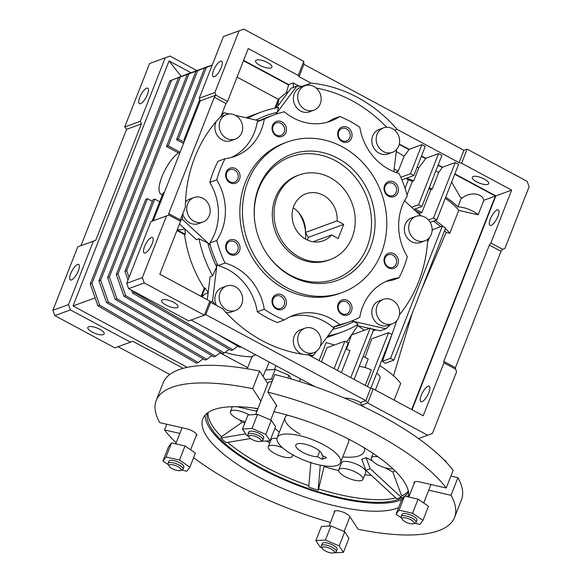 <?xml version="1.0" encoding="UTF-8"?>
<svg xmlns="http://www.w3.org/2000/svg" width="582" height="582" viewBox="0 0 582 582"><rect width="100%" height="100%" fill="white"/><g stroke="black" fill="none" stroke-linecap="round" stroke-linejoin="round"><path stroke-width="0.87" d="M302.764 452.374A14.019 4.569 21.4 0 1 295.794 445.041A14.019 4.569 21.4 0 1 314.92 447.936A14.019 4.569 21.4 0 1 321.911 455.219L326.517 457.692L322.173 459.278L317.576 456.805A14.019 4.569 21.4 0 1 302.764 452.374M323.607 444.757A34.047 11.094 21.4 0 1 340.543 462.581A34.047 11.094 21.4 0 1 294.077 455.553A34.047 11.094 21.4 0 1 277.148 437.737A34.047 11.094 21.4 0 1 323.607 444.757M319.765 451.203L317.576 456.805M323.447 456.041L322.173 459.278M330.176 177.634A45.061 39.969 -110.1 0 1 355.231 220.782A45.061 39.969 -110.1 0 1 330.096 259.616A45.061 39.969 -110.1 0 1 299.09 256.96A45.061 39.969 -110.1 0 1 274.035 213.812A45.061 39.969 -110.1 0 1 299.17 174.978A45.061 39.969 -110.1 0 1 330.176 177.634M337.138 220.854L343.736 224.397L338.207 238.504L331.609 234.961A25.033 22.203 -110.1 0 1 323.228 240.81A25.033 22.203 -110.1 0 1 306.001 239.333A25.033 22.203 -110.1 0 1 292.077 215.362A25.033 22.203 -110.1 0 1 306.037 193.784A25.033 22.203 -110.1 0 1 323.265 195.261A25.033 22.203 -110.1 0 1 337.138 220.854L305.434 232.444L308.22 237.376L307.536 240.09M293.197 207.81A25.033 22.203 -110.1 0 1 305.434 232.444M313.043 241.741L331.609 234.961M343.736 224.397L308.22 237.376M322.348 548.448L321.475 546.731A8.01 2.612 21.4 0 1 321.344 545.712A8.01 2.612 21.4 0 1 332.278 547.364A8.01 2.612 21.4 0 1 336.265 551.554A8.01 2.612 21.4 0 1 335.479 552.216L333.668 552.878A6.475 2.11 21.4 0 1 325.469 551.016A6.475 2.11 21.4 0 1 322.348 548.448A6.475 2.11 21.4 0 1 324.56 546.927A6.475 2.11 21.4 0 1 331.078 548.957A6.475 2.11 21.4 0 1 333.668 552.878M336.265 551.554L337.116 549.386A8.01 2.612 -158.6 0 0 333.13 545.188A8.01 2.612 -158.6 0 0 322.195 543.537L321.344 545.712M169.115 466.095L168.234 464.378A8.01 2.612 21.4 0 1 168.103 463.359A8.01 2.612 21.4 0 1 179.038 465.018A8.01 2.612 21.4 0 1 183.024 469.208A8.01 2.612 21.4 0 1 182.239 469.87L180.427 470.532A6.475 2.11 21.4 0 1 172.228 468.663A6.475 2.11 21.4 0 1 169.115 466.095A6.475 2.11 21.4 0 1 171.319 464.582A6.475 2.11 21.4 0 1 177.845 466.611A6.475 2.11 21.4 0 1 180.427 470.532M183.024 469.208L183.876 467.033A8.01 2.612 -158.6 0 0 179.889 462.843A8.01 2.612 -158.6 0 0 168.962 461.191L168.103 463.359M248.951 436.922L248.078 435.205A8.01 2.612 21.4 0 1 247.947 434.187A8.01 2.612 21.4 0 1 258.881 435.838A8.01 2.612 21.4 0 1 262.86 440.036A8.01 2.612 21.4 0 1 262.075 440.69L260.27 441.36A6.475 2.11 21.4 0 1 252.064 439.49A6.475 2.11 21.4 0 1 248.951 436.922A6.475 2.11 21.4 0 1 251.162 435.401A6.475 2.11 21.4 0 1 257.68 437.438A6.475 2.11 21.4 0 1 260.27 441.36M262.86 440.036L263.711 437.86A8.01 2.612 -158.6 0 0 259.732 433.67A8.01 2.612 -158.6 0 0 248.798 432.011L247.947 434.187M402.191 519.268L401.311 517.551A8.01 2.612 21.4 0 1 401.187 516.532A8.01 2.612 21.4 0 1 412.114 518.191A8.01 2.612 21.4 0 1 416.101 522.381A8.01 2.612 21.4 0 1 415.315 523.043L413.504 523.705A6.475 2.11 21.4 0 1 405.305 521.836A6.475 2.11 21.4 0 1 402.191 519.268A6.475 2.11 21.4 0 1 404.395 517.754A6.475 2.11 21.4 0 1 410.921 519.784A6.475 2.11 21.4 0 1 413.504 523.705M416.101 522.381L416.952 520.206A8.01 2.612 -158.6 0 0 412.965 516.016A8.01 2.612 -158.6 0 0 402.038 514.364L401.187 516.532M428.708 490.204L451.021 495.289A160.21 52.22 21.4 0 1 454.557 517.427A160.21 52.22 21.4 0 1 358.112 529.242L349.709 516.467A8.512 2.772 -158.6 0 0 345.781 513.382A8.512 2.772 -158.6 0 0 334.163 511.629A8.512 2.772 -158.6 0 0 334.286 512.684M195.967 436.18A8.512 2.772 -158.6 0 0 196.774 435.489A8.512 2.772 -158.6 0 0 192.54 431.036A8.512 2.772 -158.6 0 0 186.451 428.738L159.759 422.648A160.21 52.22 21.4 0 1 156.223 400.511A160.21 52.22 21.4 0 1 252.668 388.696L260.882 401.18M249.132 414.893A13.015 4.241 -158.6 0 0 248.208 414.377A13.015 4.241 -158.6 0 0 230.443 411.685A13.015 4.241 -158.6 0 0 236.918 418.502A13.015 4.241 -158.6 0 0 245.328 421.79M256.749 411.714A13.015 4.241 -158.6 0 0 256.007 410.87M282.452 447.725A13.015 4.241 -158.6 0 0 268.302 446.729A13.015 4.241 -158.6 0 0 274.777 453.545A13.015 4.241 -158.6 0 0 292.535 456.23A13.015 4.241 -158.6 0 0 292.331 454.586M345.199 476.687A13.015 4.241 -158.6 0 0 362.964 479.372A13.015 4.241 -158.6 0 0 356.49 472.562A13.015 4.241 -158.6 0 0 338.724 469.87A13.015 4.241 -158.6 0 0 345.199 476.687M362.964 479.372L365.722 472.322A13.015 4.241 -158.6 0 0 359.254 465.513A13.015 4.241 -158.6 0 0 341.488 462.821L338.724 469.87M378.067 456.812A13.015 4.241 -158.6 0 0 371.294 457.969A13.015 4.241 -158.6 0 0 377.769 464.785A13.015 4.241 -158.6 0 0 392.974 468.83M279.367 432.062A52.067 16.973 21.4 0 1 274.9 428.374M401.951 499.603A110.144 35.902 21.4 0 1 260.729 468.495A110.144 35.902 21.4 0 1 205.119 415.097M398.619 507.628A110.144 35.902 21.4 0 1 257.622 476.425A110.144 35.902 21.4 0 1 202.842 418.778A110.144 35.902 21.4 0 1 257.957 408.637M273.962 411.7A110.144 35.902 21.4 0 1 353.158 441.512A110.144 35.902 21.4 0 1 408.564 496.97M244.957 422.743L241.981 422.416L221.473 436.726A108.143 35.247 21.4 0 1 208.058 412.529M221.473 436.726L220.978 437.991L245.633 433.845M250.536 438.537L226.027 442.662A108.143 35.247 21.4 0 1 220.978 437.991M308.853 485.708A108.143 35.247 21.4 0 1 262.635 465.535A108.143 35.247 21.4 0 1 227.678 442.385M404.359 496.424A108.143 35.247 21.4 0 1 261.594 468.175A108.143 35.247 21.4 0 1 207.345 413.045M275.81 407A8.512 2.772 -158.6 0 0 276.617 406.309A8.512 2.772 -158.6 0 0 276.312 404.948L267.902 392.173A160.21 52.22 21.4 0 1 374.873 433.575A160.21 52.22 21.4 0 1 446.219 488L419.527 481.911A8.512 2.772 -158.6 0 0 414.006 482.449A8.512 2.772 -158.6 0 0 414.129 483.504M267.902 392.173L274.813 374.546A160.21 52.22 21.4 0 1 381.777 415.948A160.21 52.22 21.4 0 1 453.131 470.372L446.219 488M451.021 495.289L457.925 477.662A160.21 52.22 21.4 0 1 461.461 499.8L454.557 517.427M330.46 522.461A160.21 52.22 21.4 0 1 193.61 457.656M176.142 442.858A160.21 52.22 21.4 0 1 164.56 429.938L179.838 433.423M166.787 424.249L164.56 429.938M372.633 461.133L366.085 457.619A58.076 18.93 21.4 0 1 361.742 459.205L365.816 470.227L396.786 498.781A108.143 35.247 21.4 0 0 401.129 497.195L401.631 495.922L392.821 471.987L384.869 467.71M395.003 470.78A90.115 29.369 21.4 0 1 392.821 471.987M241.981 422.416A90.115 29.369 21.4 0 1 239.442 419.731M231.942 407.873A90.115 29.369 21.4 0 1 231.614 406.753M269.779 442.953A90.115 29.369 21.4 0 1 266.541 441.018M338.629 470.54A90.115 29.369 21.4 0 1 324.101 466.546L324.014 465.789M371.294 475.276A90.115 29.369 21.4 0 1 364.703 474.919M276.959 438.399A13.015 4.241 -158.6 0 0 271.059 439.679L268.302 446.729M364.485 447.951A52.067 16.973 21.4 0 1 364.23 451.53A52.067 16.973 21.4 0 1 342.762 456.906M395.84 497.901A108.143 35.247 21.4 0 1 318.616 488.924L324.101 466.546M408.36 491.026A108.143 35.247 21.4 0 1 401.631 495.922M320.304 465.142L318.121 490.197A108.143 35.247 21.4 0 1 308.729 487.105L310.883 462.173M318.121 490.197L318.616 488.924M408.528 491.885A108.143 35.247 21.4 0 1 404.781 496.111M156.223 400.511L163.135 382.883A160.21 52.22 21.4 0 1 259.572 371.069L252.668 388.696M267.785 383.553L259.572 371.069M457.925 477.662L450.897 476.061M408.768 494.911A110.144 35.902 21.4 0 1 406.985 496.613M366.085 457.619L370.159 468.641L401.129 497.195M257.259 410.412L255.622 411.008L236.918 406.716M254.181 408.098L257.841 408.935M370.159 468.641A66.377 21.636 21.4 0 1 365.816 470.227M320.275 465.258A66.377 21.636 21.4 0 1 318.951 464.851M255.622 411.008A66.377 21.636 21.4 0 1 257.324 410.252M272.776 379.748L271.358 379.144L265.123 379.508M255.658 414.508L268.142 382.658A8.01 2.612 21.4 0 1 271.932 381.887M445.885 461.839L446.096 461.3L443.971 459.853M271.358 379.144L275.162 369.446L265.625 370.007L263.108 376.438M287.872 378.031L288.934 375.325L275.162 369.446M291.378 379.042L288.934 375.325M412.551 513.244L418.08 499.145L428.476 506.253L422.954 520.352L412.551 513.244L399.099 510.174L396.036 514.212L401.522 517.965M418.08 499.145L404.621 496.075L399.099 510.174M404.621 496.075L401.565 500.113L396.036 514.212M414.791 523.233L419.891 524.397L422.954 520.352M260.365 441.323L270.026 440.814L275.555 426.715L271.314 420.277L257.542 414.399L252.021 428.498L242.483 429.058L246.717 435.496L248.645 436.318M257.542 414.399L248.012 414.959L242.483 429.058M270.026 440.814L265.792 434.376L252.021 428.498M271.314 420.277L265.792 434.376M181.715 470.06L186.815 471.224L189.87 467.179L195.399 453.08L185.003 445.972L171.545 442.902L168.489 446.94L162.96 461.039L168.445 464.792M189.87 467.179L179.474 460.071L166.016 457.001L162.96 461.039M185.003 445.972L179.474 460.071M171.545 442.902L166.016 457.001M333.762 552.842L343.431 552.34L339.19 545.901L325.418 540.023L315.88 540.583L320.122 547.022L322.042 547.844M339.19 545.901L344.719 531.795L348.953 538.241L343.431 552.34M344.719 531.795L330.947 525.917L325.418 540.023M330.947 525.917L321.41 526.484L315.88 540.583M273.111 126.192A6.657 5.907 69.9 0 0 274.406 133.438A6.657 5.907 69.9 0 0 280.939 135.424A6.657 5.907 69.9 0 0 284.191 132.143A6.657 5.907 69.9 0 0 282.896 124.897A6.657 5.907 69.9 0 0 276.37 122.918A6.657 5.907 69.9 0 0 273.111 126.192M272.572 125.37A8.01 7.108 69.9 0 0 276.472 136.006A8.01 7.108 69.9 0 0 285.908 132.536A8.01 7.108 69.9 0 0 282.001 121.907A8.01 7.108 69.9 0 0 272.572 125.37M234.553 170.053A6.657 5.907 69.9 0 0 229.97 169.66A6.657 5.907 69.9 0 0 226.26 175.4A6.657 5.907 69.9 0 0 229.963 181.773A6.657 5.907 69.9 0 0 234.539 182.166A6.657 5.907 69.9 0 0 238.256 176.426A6.657 5.907 69.9 0 0 234.553 170.053M235.608 168.649A8.01 7.108 69.9 0 0 226.172 172.112A8.01 7.108 69.9 0 0 230.079 182.748A8.01 7.108 69.9 0 0 239.515 179.278A8.01 7.108 69.9 0 0 235.608 168.649M226.704 244.607A6.657 5.907 69.9 0 0 227.999 251.853A6.657 5.907 69.9 0 0 234.531 253.832A6.657 5.907 69.9 0 0 237.783 250.558A6.657 5.907 69.9 0 0 236.488 243.312A6.657 5.907 69.9 0 0 229.963 241.334A6.657 5.907 69.9 0 0 226.704 244.607M226.165 243.785A8.01 7.108 69.9 0 0 230.072 254.414A8.01 7.108 69.9 0 0 239.5 250.951A8.01 7.108 69.9 0 0 235.594 240.315A8.01 7.108 69.9 0 0 226.165 243.785M273.089 299.213A6.657 5.907 69.9 0 0 274.384 306.467A6.657 5.907 69.9 0 0 280.91 308.445A6.657 5.907 69.9 0 0 284.169 305.172A6.657 5.907 69.9 0 0 282.874 297.926A6.657 5.907 69.9 0 0 276.341 295.94A6.657 5.907 69.9 0 0 273.089 299.213M272.543 298.399A8.01 7.108 69.9 0 0 276.45 309.027A8.01 7.108 69.9 0 0 285.878 305.565A8.01 7.108 69.9 0 0 281.979 294.928A8.01 7.108 69.9 0 0 272.543 298.399M338.688 304.779A6.657 5.907 69.9 0 0 339.983 312.025A6.657 5.907 69.9 0 0 346.516 314.011A6.657 5.907 69.9 0 0 349.767 310.737A6.657 5.907 69.9 0 0 348.473 303.491A6.657 5.907 69.9 0 0 341.947 301.505A6.657 5.907 69.9 0 0 338.688 304.779M338.149 303.964A8.01 7.108 69.9 0 0 342.049 314.593A8.01 7.108 69.9 0 0 351.484 311.13A8.01 7.108 69.9 0 0 347.578 300.494A8.01 7.108 69.9 0 0 338.149 303.964M392.915 255.156A6.657 5.907 69.9 0 0 388.339 254.763A6.657 5.907 69.9 0 0 384.622 260.503A6.657 5.907 69.9 0 0 388.325 266.876A6.657 5.907 69.9 0 0 392.908 267.269A6.657 5.907 69.9 0 0 396.618 261.529A6.657 5.907 69.9 0 0 392.915 255.156M393.97 253.752A8.01 7.108 69.9 0 0 384.542 257.222A8.01 7.108 69.9 0 0 388.449 267.851A8.01 7.108 69.9 0 0 397.877 264.388A8.01 7.108 69.9 0 0 393.97 253.752M385.095 186.371A6.657 5.907 69.9 0 0 386.39 193.617A6.657 5.907 69.9 0 0 392.915 195.596A6.657 5.907 69.9 0 0 396.175 192.322A6.657 5.907 69.9 0 0 394.88 185.076A6.657 5.907 69.9 0 0 388.347 183.097A6.657 5.907 69.9 0 0 385.095 186.371M384.549 185.549A8.01 7.108 69.9 0 0 388.456 196.185A8.01 7.108 69.9 0 0 397.892 192.715A8.01 7.108 69.9 0 0 393.985 182.079A8.01 7.108 69.9 0 0 384.549 185.549M338.709 131.758A6.657 5.907 69.9 0 0 340.004 139.003A6.657 5.907 69.9 0 0 346.537 140.982A6.657 5.907 69.9 0 0 349.797 137.708A6.657 5.907 69.9 0 0 348.494 130.463A6.657 5.907 69.9 0 0 341.969 128.484A6.657 5.907 69.9 0 0 338.709 131.758M338.171 130.935A8.01 7.108 69.9 0 0 342.078 141.572A8.01 7.108 69.9 0 0 351.506 138.101A8.01 7.108 69.9 0 0 347.607 127.465A8.01 7.108 69.9 0 0 338.171 130.935M299.17 174.978L297.431 175.611A45.061 39.969 69.9 0 0 275.388 197.778A45.061 39.969 69.9 0 0 284.154 246.833A45.061 39.969 69.9 0 0 328.364 260.256L330.096 259.616M258.786 187.288A67.09 59.51 69.9 0 0 254.538 219.378A67.09 59.51 69.9 0 0 267.356 254.45A67.09 59.51 69.9 0 0 370.479 247.306A67.09 59.51 69.9 0 0 337.778 158.246A67.09 59.51 69.9 0 0 258.786 187.288M267.196 254.21A65.082 57.734 69.9 0 0 367.075 247.044A65.082 57.734 69.9 0 0 335.348 160.647A65.082 57.734 69.9 0 0 258.721 188.815A65.082 57.734 69.9 0 0 254.567 219.669M300.05 434.187A34.047 11.094 21.4 0 1 285.093 417.461A34.047 11.094 21.4 0 1 287.413 415.112M177.139 307.638A8.788 2.866 -158.6 0 0 178.005 306.918A8.788 2.866 -158.6 0 0 172.287 301.643A8.788 2.866 -158.6 0 0 162.502 299.774A8.788 2.866 -158.6 0 0 161.636 300.501A8.788 2.866 -158.6 0 0 167.354 305.768A8.788 2.866 -158.6 0 0 177.139 307.638M103.312 334.621A8.788 2.866 -158.6 0 0 104.178 333.893A8.788 2.866 -158.6 0 0 98.46 328.626A8.788 2.866 -158.6 0 0 88.675 326.749A8.788 2.866 -158.6 0 0 87.809 327.477A8.788 2.866 -158.6 0 0 93.527 332.751A8.788 2.866 -158.6 0 0 103.312 334.621M271.088 67.905A8.788 2.866 -158.6 0 0 271.954 67.185A8.788 2.866 -158.6 0 0 266.236 61.91A8.788 2.866 -158.6 0 0 256.451 60.041A8.788 2.866 -158.6 0 0 255.585 60.768A8.788 2.866 -158.6 0 0 261.303 66.035A8.788 2.866 -158.6 0 0 271.088 67.905M487.796 184.37A8.788 2.866 -158.6 0 0 488.669 183.643A8.788 2.866 -158.6 0 0 482.951 178.368A8.788 2.866 -158.6 0 0 473.159 176.499A8.788 2.866 -158.6 0 0 472.293 177.226A8.788 2.866 -158.6 0 0 478.011 182.501A8.788 2.866 -158.6 0 0 487.796 184.37M152.157 243.822A8.788 2.874 118.3 0 1 144.183 252.966A8.788 2.874 118.3 0 1 144.532 246.615A8.788 2.874 118.3 0 1 152.506 237.478A8.788 2.874 118.3 0 1 152.157 243.822M221.233 67.548A8.788 2.874 118.3 0 1 213.259 76.686A8.788 2.874 118.3 0 1 213.609 70.342A8.788 2.874 118.3 0 1 221.582 61.197A8.788 2.874 118.3 0 1 221.233 67.548M70.706 273.591A8.788 2.874 -61.7 0 0 70.357 279.942A8.788 2.874 -61.7 0 0 78.33 270.805A8.788 2.874 -61.7 0 0 78.679 264.454A8.788 2.874 -61.7 0 0 70.706 273.591M139.782 97.318A8.788 2.874 -61.7 0 0 139.433 103.669A8.788 2.874 -61.7 0 0 147.413 94.531A8.788 2.874 -61.7 0 0 147.763 88.18A8.788 2.874 -61.7 0 0 139.782 97.318M428.876 392.537A8.788 2.874 118.3 0 1 420.902 401.675A8.788 2.874 118.3 0 1 421.252 395.324A8.788 2.874 118.3 0 1 429.225 386.186A8.788 2.874 118.3 0 1 428.876 392.537M497.959 216.264A8.788 2.874 118.3 0 1 489.986 225.401A8.788 2.874 118.3 0 1 490.335 219.05A8.788 2.874 118.3 0 1 498.308 209.913A8.788 2.874 118.3 0 1 497.959 216.264M162.538 194.461A24.029 7.857 118.3 0 1 160.959 194.148A24.029 7.857 118.3 0 1 161.912 176.782A24.029 7.857 118.3 0 1 180.194 151.997M252.399 356.875L253.374 355.515L255.869 354.875M269.182 362.026L266.061 369.977M300.516 378.867L299.483 381.494M359.21 366.427A14.019 4.569 21.4 0 1 371.323 369.934L365.263 385.393M363.983 406.913A14.019 4.569 -158.6 0 0 361.531 405.218L360.622 402.54A14.019 4.569 -158.6 0 0 344.609 398.146M424.889 217.159A13.015 11.545 -110.1 0 1 432.128 229.621A13.015 11.545 -110.1 0 1 424.867 240.839A13.015 11.545 -110.1 0 1 415.904 240.075A13.015 11.545 -110.1 0 1 408.666 227.613A13.015 11.545 -110.1 0 1 415.926 216.388A13.015 11.545 -110.1 0 1 424.889 217.159M424.867 240.839L420.524 242.432A13.015 11.545 -110.1 0 1 411.561 241.661A13.015 11.545 -110.1 0 1 404.323 229.199A13.015 11.545 -110.1 0 1 411.583 217.974L415.926 216.388M392.37 300.13A13.015 11.545 -110.1 0 1 399.608 312.592A13.015 11.545 -110.1 0 1 392.348 323.818A13.015 11.545 -110.1 0 1 383.393 323.046A13.015 11.545 -110.1 0 1 376.154 310.584A13.015 11.545 -110.1 0 1 383.414 299.359A13.015 11.545 -110.1 0 1 392.37 300.13M392.348 323.818L388.005 325.403A13.015 11.545 -110.1 0 1 379.049 324.632A13.015 11.545 -110.1 0 1 371.811 312.17A13.015 11.545 -110.1 0 1 379.071 300.952L383.414 299.359M298.566 334.621A13.015 11.545 -110.1 0 1 304.939 328.219A13.015 11.545 -110.1 0 1 317.707 332.096A13.015 11.545 -110.1 0 1 320.238 346.268A13.015 11.545 -110.1 0 1 313.873 352.67A13.015 11.545 -110.1 0 1 301.105 348.793A13.015 11.545 -110.1 0 1 298.566 334.621M301.978 354.132A13.015 11.545 -110.1 0 1 294.223 336.207A13.015 11.545 -110.1 0 1 300.596 329.805L304.939 328.219M220.105 292.455A13.015 11.545 -110.1 0 1 226.471 286.046A13.015 11.545 -110.1 0 1 239.238 289.923A13.015 11.545 -110.1 0 1 241.77 304.095A13.015 11.545 -110.1 0 1 235.404 310.504A13.015 11.545 -110.1 0 1 222.637 306.627A13.015 11.545 -110.1 0 1 220.105 292.455M216.439 305.419A13.015 11.545 -110.1 0 1 215.762 294.041A13.015 11.545 -110.1 0 1 222.128 287.632L226.471 286.046M187.608 203.962A13.015 11.545 -110.1 0 1 193.981 197.56A13.015 11.545 -110.1 0 1 206.748 201.437A13.015 11.545 -110.1 0 1 209.28 215.609A13.015 11.545 -110.1 0 1 202.914 222.011A13.015 11.545 -110.1 0 1 190.147 218.134A13.015 11.545 -110.1 0 1 187.608 203.962M185.491 201.947A13.015 11.545 -110.1 0 1 189.637 199.146L193.981 197.56M220.127 120.991A13.015 11.545 -110.1 0 1 226.493 114.589A13.015 11.545 -110.1 0 1 239.267 118.466A13.015 11.545 -110.1 0 1 241.799 132.638A13.015 11.545 -110.1 0 1 235.434 139.04A13.015 11.545 -110.1 0 1 222.659 135.162A13.015 11.545 -110.1 0 1 220.127 120.991M235.434 139.04L231.09 140.626A13.015 11.545 -110.1 0 1 218.315 136.748A13.015 11.545 -110.1 0 1 215.784 122.576A13.015 11.545 -110.1 0 1 216.402 121.252M220.025 117.244A13.015 11.545 -110.1 0 1 222.149 116.174L226.493 114.589M313.931 86.507A13.015 11.545 -110.1 0 1 321.169 98.969A13.015 11.545 -110.1 0 1 313.909 110.187A13.015 11.545 -110.1 0 1 304.946 109.423A13.015 11.545 -110.1 0 1 297.708 96.954A13.015 11.545 -110.1 0 1 304.968 85.736A13.015 11.545 -110.1 0 1 313.931 86.507M313.909 110.187L309.566 111.773A13.015 11.545 -110.1 0 1 300.603 111.009A13.015 11.545 -110.1 0 1 293.364 98.54A13.015 11.545 -110.1 0 1 300.625 87.322L304.968 85.736M377.071 134.304A13.015 11.545 -110.1 0 1 383.436 127.902A13.015 11.545 -110.1 0 1 396.211 131.779A13.015 11.545 -110.1 0 1 398.743 145.951A13.015 11.545 -110.1 0 1 392.37 152.353A13.015 11.545 -110.1 0 1 379.602 148.475A13.015 11.545 -110.1 0 1 377.071 134.304M392.37 152.353L388.034 153.939A13.015 11.545 -110.1 0 1 375.259 150.061A13.015 11.545 -110.1 0 1 372.727 135.89A13.015 11.545 -110.1 0 1 379.093 129.488L383.436 127.902M231.374 157.489A54.068 47.964 69.9 0 0 254.407 132.31A54.068 47.964 69.9 0 0 257.331 121.689L264.279 119.15A54.068 47.964 69.9 0 1 261.354 129.771A54.068 47.964 69.9 0 1 234.902 156.369A54.068 47.964 69.9 0 1 225.038 158.697A110.144 97.696 69.9 0 0 216.744 179.853L209.796 182.392A54.068 47.964 69.9 0 1 214.751 233.498A54.068 47.964 69.9 0 1 209.789 243.021L216.737 240.482A110.144 97.696 69.9 0 0 225.023 263.042L218.068 265.581A110.144 97.696 69.9 0 1 217.101 263.522L216.613 266.862L212.619 275.81L210.095 276.726L207.294 299.715M216.737 240.482A54.068 47.964 69.9 0 0 221.698 230.959A54.068 47.964 69.9 0 0 216.744 179.853M209.789 243.021A110.144 97.696 69.9 0 0 210.378 245.218L182.472 219.45A136.377 120.969 -110.1 0 1 182.268 215.042M182.472 219.45L180.413 220.207M278.24 105.495A13.015 11.545 -110.1 0 1 279.062 99.282L278.196 99.595A13.015 11.545 -110.1 0 1 278.32 99.282L286.366 92.669L288.701 84.586L243.625 60.368M287.137 142.059L284.533 143.012A80.105 71.055 69.9 0 0 245.349 182.413A80.105 71.055 69.9 0 0 260.932 269.626A80.105 71.055 69.9 0 0 339.524 293.488L342.129 292.535A80.105 71.055 69.9 0 0 381.312 253.134A80.105 71.055 69.9 0 0 365.722 165.921A80.105 71.055 69.9 0 0 287.137 142.059A80.105 71.055 69.9 0 0 247.954 181.46A80.105 71.055 69.9 0 0 263.544 268.673A80.105 71.055 69.9 0 0 342.129 292.535M385.728 281.55A54.068 47.964 69.9 0 1 392.072 280.342L399.019 277.803A110.144 97.696 69.9 0 0 403.712 267.524A110.144 97.696 69.9 0 0 407.313 256.647A54.068 47.964 69.9 0 1 407.32 196.018A110.144 97.696 69.9 0 0 399.034 173.458A54.068 47.964 69.9 0 1 359.8 127.254A110.144 97.696 69.9 0 0 339.786 116.502L332.839 119.041A54.068 47.964 69.9 0 1 327.077 122.3M419.557 214.62L420.16 213.143L421.899 212.51L430.876 189.594A59.08 19.257 -158.6 0 0 428.912 188.583M415.373 210.764A55.072 17.947 21.4 0 1 420.16 213.143M222.659 308.758L210.633 302.298L209.833 301.083L159.824 274.209L180.551 221.327L180.369 219.88L185.352 207.163A138.181 122.569 69.9 0 1 220.978 116.255L225.962 103.538L227.526 101.457L248.245 48.575L298.26 75.449L303.782 61.35L303.891 64.326L463.927 150.323L467.15 149.145L527.161 181.395L529.118 186.713L504.936 248.405L502.579 249.271L490.91 243L489.353 245.08L443.76 361.422L443.935 362.87L455.604 369.141L456.579 371.796L432.404 433.495L427.69 435.227L367.678 402.977L373.2 388.878L370.669 388.296L308.635 354.962A138.181 122.569 -110.1 0 1 222.659 308.758M144.292 282.932L128.658 288.65L188.677 320.9L204.304 315.182L144.292 282.932L142.343 277.614L166.517 215.922L168.882 215.056L180.551 221.327M183.155 368.333L132.841 341.292L114.85 347.876L54.839 315.626L52.882 310.308L77.755 246.848L80.978 245.662L126.57 129.328L124.73 126.985L149.596 63.525L169.944 56.076L196.825 70.524M130.484 342.165L70.473 309.915L54.839 315.626M302.298 86.332L311.079 83.124L299.053 76.664L298.26 75.449M293.415 87.38L293.219 82.935L288.701 84.586M293.219 82.935L299.279 86.194M128.658 288.65L126.709 283.332L150.891 221.633L153.248 220.767L200.223 100.904L199.24 98.242L223.423 36.55L243.771 29.1L303.782 61.35M454.855 173.88L495.828 195.894L511.636 190.118L461.628 163.244L459.089 162.669L397.055 129.328L394.647 130.208M399.325 144.038L409.146 149.312L409.008 149.669L404.097 156.216L396.298 151.465M421.914 144.649L425.246 146.438L413.846 175.524L410.514 173.734L421.914 144.649L409.146 149.312M421.514 155.961L425.813 158.268L425.675 158.624L418.945 167.601L416.974 167.543M438.581 153.604L441.913 155.394L421.885 206.515L418.545 204.726L438.581 153.604L425.813 158.268M438.181 164.917L442.48 167.23L438.733 172.403L435.765 171.093M455.248 162.567L458.587 164.357L436.827 219.88L433.488 218.09L455.248 162.567L442.48 167.23M360.622 402.54L365.831 400.634L205.795 314.636L204.304 315.182L209.833 301.083M153.248 220.767L168.882 215.056L168.7 213.609L214.292 97.267L215.857 95.186L227.526 101.457M200.223 100.904L215.857 95.186L214.874 92.531L239.057 30.831L243.771 29.1M443.935 362.87L423.209 415.752L373.2 388.878M511.636 190.118L490.91 243M461.628 163.244L467.15 149.145L463.927 150.323L459.089 162.669M251.919 356.861A116.153 103.029 -110.1 0 1 225.132 352.35M252.122 356.337L247.248 368.762M162.138 195.479A116.153 103.029 -110.1 0 1 162.313 194.875M191.078 72.765L169.049 60.935L181.235 76.395M95.099 297.853L73.034 305.95L187.266 367.344M247.67 367.7L220.011 352.845M169.049 60.935L73.034 305.95M177.343 229.497A13.015 11.545 69.9 0 0 183.374 229.155L184.61 228.704M432.04 231.134L432.637 229.679L442.335 226.136L445.667 227.926L393.854 360.127L385.168 363.306A58.382 19.031 -158.6 0 0 382.469 361.284L396.815 320.646M375.877 329.834L373.164 330.823M364.259 330.285L358.003 325.745M346.559 342.092L357.777 325.694M346.508 349.236L351.55 334.926L370.188 328.117L373.528 329.907L354.125 379.406M365.067 357.377L371.643 338.862L388.587 332.671L391.919 334.461L370.814 388.332M393.541 375.812L412.187 313.356M427.552 242.148L429.421 237.565M421.404 289.836L446.168 232.473L449.755 233.295L458.74 210.378A59.08 19.257 -158.6 0 0 445.303 198.258M433.474 221.109A55.072 17.947 21.4 0 1 440.69 226.733M444.619 230.61A55.072 17.947 21.4 0 1 446.168 232.473M399.23 144.416L409.008 149.669M394.167 168.918A14.019 4.569 21.4 0 1 398.117 171.464L404.097 156.216M414.901 209.069A59.08 19.257 21.4 0 1 421.899 212.51M435.271 220.447A59.08 19.257 21.4 0 1 443.513 226.769M445.434 228.522A59.08 19.257 21.4 0 1 449.755 233.295M404.694 200.899L405.363 199.197M407.036 194.941L412.376 181.308A59.08 19.257 -158.6 0 0 408.346 179.823L405.036 188.284M315 386.652L191.034 320.035M70.473 309.915L68.516 304.597L93.389 241.137L95.746 240.271L141.339 123.93L140.364 121.274L165.23 57.814L169.944 56.076M118.081 346.697L169.777 374.473M418.523 438.573L427.69 435.227M361.531 405.218L367.678 402.977L365.831 400.634L370.669 388.296M367.46 386.572L388.587 332.671M364.878 367.504L368.217 358.992A69.091 22.516 21.4 0 0 363.132 356.424M394.152 400.132L400.707 383.407A69.091 22.516 21.4 0 0 379.719 365.598M327.95 335.909A117.157 103.916 69.9 0 0 342.165 331.966L329.223 336.694A117.157 103.916 -110.1 0 1 326.698 337.575M319.089 360.578L326.124 342.631A69.091 22.516 21.4 0 1 334.403 345.024M405.807 178.463L408.346 179.823M445.739 197.138A62.085 20.232 21.4 0 1 457.845 206.901A14.019 4.569 21.4 0 1 478.149 214.802L483.831 200.303C482.303 192.977 469.645 191.689 462.21 198.098L460.224 197.036L451.647 182.064M483.831 200.303L495.355 196.069L411.692 409.561M454.717 174.229L495.355 196.069M438.042 165.273L442.342 167.58M421.375 156.311L425.675 158.624M495.828 195.894L412.027 409.735M209.796 182.392A110.144 97.696 69.9 0 1 218.09 161.236L225.038 158.697M257.309 311.785L264.257 309.246A110.144 97.696 69.9 0 0 284.263 319.998L277.316 322.537A110.144 97.696 69.9 0 1 257.309 311.785A54.068 47.964 69.9 0 0 218.068 265.581M235.477 115.374L259.143 120.787A110.144 97.696 69.9 0 0 257.331 121.689M339.786 116.502A54.068 47.964 69.9 0 1 330.605 121.18A54.068 47.964 69.9 0 1 284.292 111.795A110.144 97.696 69.9 0 0 274.224 114.8A110.144 97.696 69.9 0 0 264.279 119.15M274.224 114.8L267.189 117.368A110.144 97.696 69.9 0 0 259.128 120.78M179.503 223.99L196.49 239.675L199.008 238.751L207.847 242.992L210.378 245.218M210.291 245.255A110.144 97.696 69.9 0 0 217.013 263.551M320.275 346.181L334.781 326.764A110.144 97.696 69.9 0 1 332.809 327.244L339.757 324.705A110.144 97.696 69.9 0 0 349.833 321.701A110.144 97.696 69.9 0 0 359.771 317.35A54.068 47.964 69.9 0 1 389.147 280.131A54.068 47.964 69.9 0 1 399.019 277.803M334.774 326.771A110.144 97.696 69.9 0 0 342.798 324.276L349.833 321.701M256.073 120.081A112.144 99.478 69.9 0 1 277.17 112.333L278.582 107.488A117.157 103.916 69.9 0 0 261.74 111.897A117.157 103.916 69.9 0 0 248.005 118.233M245.873 117.753A117.157 103.916 -110.1 0 1 248.798 116.626L261.74 111.897M201.692 296.704L205.133 287.93L204.26 288.243A117.157 103.916 -110.1 0 1 184.574 234.633L185.447 234.313L177.197 229.883M205.133 287.93A117.157 103.916 69.9 0 0 208.181 292.455M199.008 238.751A117.157 103.916 69.9 0 0 212.619 275.81M184.843 228.915A117.157 103.916 69.9 0 0 185.447 234.313M342.165 331.966A117.157 103.916 69.9 0 0 358.185 324.29L353.98 321.526A112.144 99.478 69.9 0 1 332.889 329.288M207.847 242.992A112.144 99.478 69.9 0 0 216.613 266.862M351.688 321.002L353.98 321.526M243.487 60.717L288.723 85.023M237.063 77.108L278.32 99.282M274.828 108.179L278.196 99.595M201.074 296.376L204.26 288.243M184.574 234.633L176.943 230.53M478.149 214.802L458.74 210.378M455.604 369.141L455.43 367.693L501.022 251.351L502.579 249.271M68.516 304.597L52.882 310.308M93.389 241.137L77.755 246.848M95.746 240.271L80.978 245.662M141.339 123.93L126.57 129.328M140.364 121.274L124.73 126.985M165.23 57.814L149.596 63.525M126.709 283.332L142.343 277.614M150.891 221.633L166.517 215.922M199.24 98.242L214.874 92.531M223.423 36.55L239.057 30.831M311.079 83.124A138.181 122.569 -110.1 0 1 397.055 129.328M277.17 112.333L275.73 114.261M264.257 309.246A54.068 47.964 69.9 0 0 225.023 263.042M339.757 324.705A54.068 47.964 69.9 0 0 293.444 315.32A54.068 47.964 69.9 0 0 284.263 319.998M288.366 91.934L286.366 92.669M208.145 292.746L206.93 293.19A13.015 11.545 69.9 0 0 202.041 296.893M221.276 115.505A136.377 120.969 -110.1 0 1 224.266 112.806L222.004 113.635M224.266 112.806L229.403 113.985M202.914 222.011L198.571 223.604A13.015 11.545 -110.1 0 1 182.777 213.74M316.477 351.266L313.356 355.435L311.072 356.271M313.356 355.435A136.377 120.969 -110.1 0 1 309.304 355.318M215.224 304.764A136.377 120.969 -110.1 0 1 212.503 301.236L210.437 301.993M212.503 301.236L217.101 263.522M332.809 327.244A54.068 47.964 69.9 0 0 290.025 316.739M313.873 352.67L309.529 354.256A13.015 11.545 -110.1 0 1 307.18 354.809M235.404 310.504L231.061 312.09A13.015 11.545 -110.1 0 1 226.122 312.621M427.741 239.231A136.377 120.969 -110.1 0 1 399.434 314.789M390.573 324.465A136.377 120.969 -110.1 0 1 385.888 328.772L380.242 330.831L371.542 328.845M385.888 328.772L351.775 320.966M404.526 200.746L420.895 215.857M369.49 328.372L356.351 325.367M276.472 107.859L291.153 88.202L296.798 86.143A136.377 120.969 -110.1 0 1 303.178 86.391M275.817 114.232L296.798 86.143M316.15 88.02A136.377 120.969 -110.1 0 1 386.644 127.283M396.531 149.545L393.839 171.661M436.827 219.88L430.149 222.324M433.488 218.09L428.417 219.945M429.283 187.637A62.085 20.232 21.4 0 1 432.179 189.121L438.733 172.403M432.179 189.121L430.876 189.594M418.545 204.726L411.59 207.265M421.885 206.515L413.926 209.425M406.6 178.172A62.085 20.232 21.4 0 1 413.773 180.791L418.945 167.601M413.773 180.791L412.376 181.308M413.846 175.524L401.907 179.889M410.514 173.734L400.802 177.284M398.117 171.464L395.658 172.367M350.793 377.616L370.188 328.117M341.387 372.56L349.993 350.597A69.091 22.516 21.4 0 0 345.868 348.989M321.439 361.844L326.968 347.738L344.886 341.19L348.218 342.987L337.458 370.45M334.119 368.661L344.886 341.19M348.385 439.003A34.047 11.094 21.4 0 1 348.487 442.305L340.543 462.581M376.758 373.149A14.019 4.569 21.4 0 1 380.024 378.147L375.368 390.035M457.845 206.901L461.453 197.691M275.635 108.019L279.062 99.282M393.854 360.127L390.522 358.337L442.335 226.136M382.469 361.284L390.522 358.337M220.476 352.496L215.544 356.206L116.967 298.755L109.358 277.003L188.968 73.849L208.21 66.508M116.967 298.755L115.229 299.395L213.805 356.839L215.544 356.206M115.229 299.395L107.619 277.636L109.358 277.003M107.619 277.636L187.237 74.481L188.968 73.849M187.237 74.481L208.021 66.413M229.163 349.316L224.23 353.034L125.647 295.583L118.044 273.831L116.305 274.464L145.747 199.328L147.486 198.688L152.404 201.336M118.044 273.831L147.486 198.688M125.647 295.583L123.915 296.216L116.305 274.464M224.23 353.034L222.491 353.667L123.915 296.216M179.94 152.113L168.213 145.806L197.654 70.669L212.285 64.966M178.521 152.913L166.474 146.446L195.923 71.31L212.306 64.915M168.213 145.806L166.474 146.446M197.654 70.669L195.923 71.31M129.059 277.33L126.723 270.652L124.992 271.292L153.03 199.742L154.768 199.102L159.686 201.75M126.723 270.652L154.768 199.102M237.849 346.145L232.916 349.862L134.333 292.411L132.594 293.044L131.612 290.236M128.025 279.971L124.992 271.292M134.333 292.411L134.027 291.531M232.916 349.862L231.178 350.495L132.594 293.044M184.058 142.139L178.303 139.047L206.341 67.497L212.183 65.22M183.548 143.434L176.564 139.68L204.602 68.13L212.204 65.169M178.303 139.047L176.564 139.68M206.341 67.497L204.602 68.13M211.79 355.667L206.857 359.378L108.281 301.934L100.671 280.175L180.289 77.02L199.531 69.687M108.281 301.934L106.542 302.567L205.126 360.018L206.857 359.378M106.542 302.567L98.933 280.808L100.671 280.175M98.933 280.808L178.55 77.653L180.289 77.02M178.55 77.653L199.335 69.585M203.103 358.839L198.178 362.557L99.595 305.106L91.985 283.347L171.603 80.192L190.845 72.859M99.595 305.106L97.856 305.739L196.44 363.19L198.178 362.557M97.856 305.739L90.246 283.987L91.985 283.347M90.246 283.987L169.864 80.825L171.603 80.192M169.864 80.825L190.649 72.765M152.062 221.204L163.12 192.977L164.306 192.547M241.028 346.894L239.864 347.323L216.773 333.864M185.032 139.665L183.847 140.095L199.728 99.566M184.683 140.546L183.847 140.095M299.053 76.664L303.891 64.326M205.795 314.636L210.633 302.298M489.353 245.08L501.022 251.351M443.76 361.422L455.43 367.693M214.292 97.267L225.962 103.538M168.7 213.609L180.369 219.88M298.581 212.466A37.052 32.861 -110.1 0 1 305.485 231.338M305.601 232.676A37.052 32.861 -110.1 0 1 305.55 239.086M277.148 437.737L285.093 417.461M344.108 531.541L349.898 516.758M190.627 449.813L196.651 434.434M270.71 420.015L276.494 405.254M423.703 502.986L430.942 484.515M292.535 456.23L293.03 454.978M371.294 457.969L373.084 453.393M230.443 411.685L232.393 406.731M408.826 497.028L414.813 481.758M175.749 443.855L182.071 427.734M329.056 526.033L334.97 510.938M160.959 194.148L162.363 194.905M275.992 365.685L274.5 369.483"/></g></svg>
